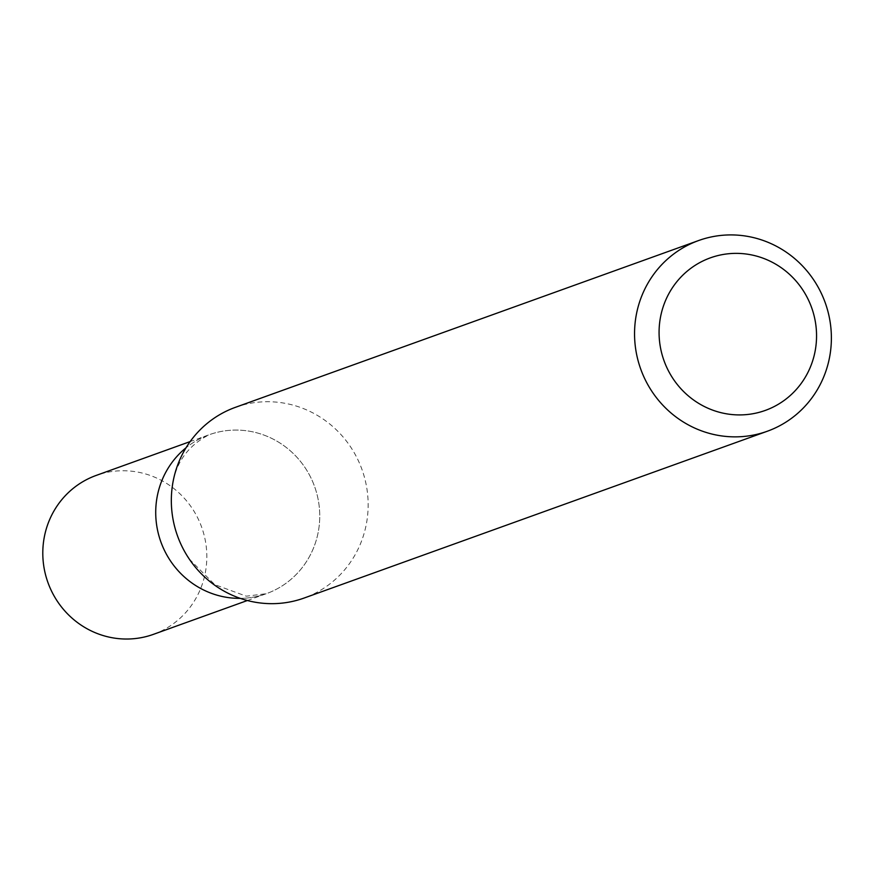 <?xml version="1.0" encoding="UTF-8"?>
<svg xmlns="http://www.w3.org/2000/svg" width="874" height="874" viewBox="0 0 874 874"><rect width="100%" height="100%" fill="white"/><g stroke="black" fill="none" stroke-linecap="round" stroke-linejoin="round"><path stroke-width="0.66" stroke-dasharray="4.37 3.28" d="M235.401 407.339A101.351 98.03 -109.8 0 1 275.539 402.051A101.351 98.03 -109.8 0 1 367.069 489.855A101.351 98.03 -109.8 0 1 304.076 598.056M247.375 600.514L266.341 593.686A84.461 81.697 70.2 0 1 240.241 598.362A84.461 81.697 70.2 0 0 266.341 593.686A84.461 81.697 70.2 0 0 314.596 486.545A84.461 81.697 70.2 0 0 209.115 434.76A84.461 81.697 70.2 0 0 186.02 447.794A84.461 81.697 70.2 0 1 209.115 434.76C180.099 449.706 167.808 476.232 172.244 514.327M189.232 559.01L214.764 584.63L246.304 596.188L266.341 593.686A84.461 81.697 70.2 0 0 314.596 486.545A84.461 81.697 70.2 0 0 209.115 434.76L190.139 441.589M153.42 634.349A84.461 81.697 70.2 0 0 201.675 527.208A84.461 81.697 70.2 0 0 96.195 475.423"/><path stroke-width="1.31" d="M738.77 235.237A101.351 98.03 -109.8 0 1 830.3 323.052A101.351 98.03 -109.8 0 1 767.306 431.243A101.351 98.03 -109.8 0 1 640.729 369.101A101.351 98.03 -109.8 0 1 698.632 240.536A101.351 98.03 -109.8 0 1 738.77 235.237M767.306 431.243L304.076 598.056A101.351 98.03 -109.8 0 1 263.937 603.344A101.351 98.03 -109.8 0 1 187.211 555.886A101.351 98.03 -109.8 0 1 172.244 514.327A101.351 98.03 -109.8 0 1 235.401 407.339L698.632 240.536M742.452 253.624A81.074 78.431 -109.8 0 1 803.556 380.015A81.074 78.431 -109.8 0 1 667.419 368.795A81.074 78.431 -109.8 0 1 742.452 253.624M232.899 598.1A84.461 81.697 70.2 0 0 240.241 598.362A84.461 81.697 70.2 0 1 232.899 598.1A84.461 81.697 70.2 0 1 159.669 538.318A84.461 81.697 70.2 0 1 186.02 447.794A84.461 81.697 70.2 0 0 159.669 538.318A84.461 81.697 70.2 0 0 232.899 598.1M190.139 441.589L96.195 475.423A84.461 81.697 70.2 0 0 43.7 565.587A84.461 81.697 70.2 0 0 119.978 638.763A84.461 81.697 70.2 0 0 153.42 634.349L247.375 600.514M187.211 555.886L189.232 559.01"/></g></svg>
